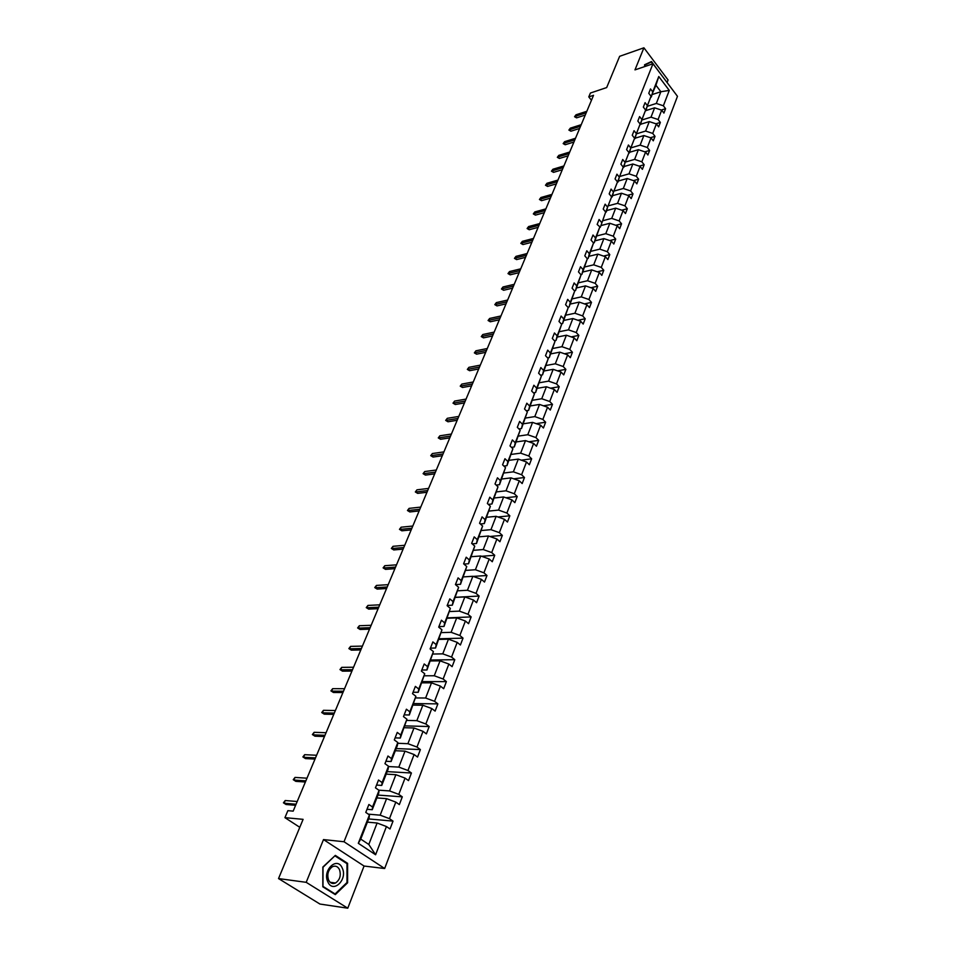 <?xml version="1.0" encoding="UTF-8"?>
<svg xmlns="http://www.w3.org/2000/svg" width="956" height="956" viewBox="0 0 956 956"><rect width="100%" height="100%" fill="white"/><g stroke="black" fill="none" stroke-linecap="round" stroke-linejoin="round"><path stroke-width="1.43" d="M347.769 908.2L364.069 866.04L323.498 839.583L306.207 882.328L347.769 908.2L319.949 904.053L278.531 878.576L303.1 819.34L284.936 817.655L299.79 827.31M306.207 882.328L278.531 878.576M667.085 82.515L668.065 79.969L643.914 47.8L619.643 56.308L606.678 87.57L590.414 93.031L588.777 96.903L591.465 100.249M384.659 868.514L677.469 96.317L652.972 63.765L344.017 841.746L384.659 868.514L364.069 866.04M647.738 106.188L656.318 103.451L660.859 91.74L669.272 90.414L663.368 105.781L665.591 108.697L661.313 110.036M652.315 94.501L660.859 91.74L655.936 85.239L650.797 97.142M656.318 103.451L663.368 105.781M642.384 119.847L651 117.17L654.621 107.825L661.683 110.167L663.918 113.083L665.591 108.697M661.683 110.167L658.087 119.512L660.345 122.428L655.9 123.79M636.971 133.685L645.611 131.056L649.279 121.603L656.39 123.945L658.648 126.861L660.345 122.428M656.39 123.945L652.745 133.422L655.015 136.338L650.415 137.724M631.474 147.714L640.15 145.133L643.866 135.549L651.012 137.915L653.295 140.831L655.015 136.338M651.012 137.915L647.332 147.523L649.626 150.427L644.846 151.837M625.905 161.923L634.617 159.389L638.381 149.686L645.575 152.076L647.881 154.992L649.626 150.427M645.575 152.076L641.835 161.803L644.165 164.719L639.194 166.129M620.265 176.322L629 173.849L632.824 164.002L640.066 166.428L642.396 169.332L644.165 164.719M640.066 166.428L636.278 176.286L638.62 179.19L633.47 180.624M614.553 190.925L623.324 188.499L627.184 178.521L634.473 180.959L636.839 183.863L638.62 179.19M634.473 180.959L630.637 190.949L633.015 193.853L627.662 195.311M608.757 205.707L617.552 203.353L621.484 193.231L628.821 195.693L631.199 198.597L633.015 193.853M628.821 195.693L624.925 205.827L627.327 208.719L621.759 210.189M602.889 220.705L611.721 218.398L615.688 208.157L623.073 210.631L625.487 213.535L627.327 208.719M623.073 210.631L619.13 220.908L621.555 223.8L615.784 225.281M596.938 235.905L605.793 233.67L609.832 223.274L617.265 225.783L619.691 228.675L621.555 223.8M617.265 225.783L613.262 236.192L615.712 239.072L609.701 240.577M590.904 251.32L599.794 249.134L603.881 238.606L611.362 241.127L613.824 244.019L615.712 239.072M611.362 241.127L607.311 251.691L609.785 254.571L603.535 256.077M584.785 266.951L593.7 264.824L597.847 254.141L605.375 256.698L607.861 259.578L609.785 254.571M605.375 256.698L601.264 267.405L603.774 270.273L597.273 271.791M578.583 282.797L587.534 280.741L591.728 269.903L599.316 272.484L601.826 275.364L603.774 270.273M599.316 272.484L595.146 283.334L597.679 286.214L590.916 287.732M572.285 298.858L581.272 296.874L585.526 285.892L593.162 288.497L595.707 291.365L597.679 286.214M593.162 288.497L588.932 299.503L591.489 302.371L584.463 303.889M565.904 315.157L574.915 313.245L579.24 302.096L586.924 304.737L589.494 307.593L591.489 302.371M586.924 304.737L582.634 315.898L585.227 318.754L577.902 320.272M559.427 331.696L568.473 329.856L572.859 318.539L580.603 321.204L583.196 324.06L585.227 318.754M580.603 321.204L576.241 332.533L578.87 335.377L571.234 336.894M552.867 348.462L561.937 346.693L566.394 335.221L574.174 337.91L576.803 340.754L578.87 335.377M574.174 337.91L569.764 349.406L572.417 352.238L564.458 353.756M546.199 365.479L555.305 363.794L559.822 352.155L567.661 354.855L570.326 357.699L572.417 352.238M567.661 354.855L563.192 366.518L565.868 369.351L557.575 370.856M539.435 382.747L548.577 381.133L553.154 369.327L561.053 372.063L563.741 374.895L565.868 369.351M561.053 372.063L556.512 383.894L559.224 386.714L550.572 388.196M532.576 400.265L541.741 398.736L546.402 386.75L554.349 389.51L557.073 392.33L559.224 386.714M554.349 389.51L549.736 401.52L552.484 404.34L543.45 405.798M525.621 418.035L534.81 416.601L539.531 404.436L547.549 407.232L550.298 410.04L552.484 404.34M547.549 407.232L542.865 419.421L545.637 422.217L536.197 423.651M518.546 436.079L527.784 434.729L532.576 422.385L540.642 425.205L543.426 428.001L545.637 422.217M540.642 425.205L535.886 437.573L538.694 440.369L528.823 441.768M511.376 454.399L520.638 453.144L525.501 440.608L533.627 443.453L536.447 446.249L538.694 440.369M533.627 443.453L528.799 456.012L531.644 458.796L521.319 460.159M504.099 472.993L513.384 471.834L518.319 459.107L526.505 461.987L529.361 464.759L531.644 458.796M526.505 461.987L521.606 474.738L524.486 477.51L513.671 478.813M496.702 491.874L506.023 490.81L511.042 477.88L519.275 480.796L522.167 483.557L524.486 477.51M519.275 480.796L514.304 493.75L517.22 496.499L505.891 497.753M489.197 511.054L498.542 510.086L503.633 496.953L511.938 499.904L514.866 502.653L517.22 496.499M511.938 499.904L506.883 513.049L509.835 515.798L497.945 516.981M481.573 530.52L490.954 529.66L496.128 516.324L504.481 519.299L507.445 522.036L509.835 515.798M504.481 519.299L499.355 532.659L502.342 535.384L489.854 536.483M473.829 550.298L483.234 549.545L488.492 535.993L496.917 539.005L499.916 541.729L502.342 535.384M496.917 539.005L491.707 552.58L494.73 555.281L481.597 556.296M465.954 570.385L475.395 569.74L480.737 555.986L489.221 559.021L492.256 561.734L494.73 555.281M489.221 559.021L483.927 572.811L486.986 575.5L473.172 576.396M457.936 590.796L467.436 590.27L472.862 576.289L481.406 579.36L484.489 582.049L486.986 575.5M481.406 579.36L476.028 593.365L479.135 596.042L455.426 597.297M449.762 611.541L459.346 611.123L464.855 596.914L473.471 600.021L476.578 602.698L479.135 596.042M473.471 600.021L467.998 614.254L471.141 616.919L447.372 617.875M441.445 632.621L451.113 632.31L456.717 617.875L465.405 621.03L468.56 623.682L471.141 616.919M465.405 621.03L459.848 635.489L463.027 638.13L439.174 638.775M432.996 654.035L442.759 653.856L448.46 639.182L457.207 642.372L460.398 645.001L463.027 638.13M457.207 642.372L451.555 657.071L454.781 659.688L430.857 660.022M424.392 675.796L434.263 675.761L440.047 660.835L448.866 664.062L452.104 666.667L454.781 659.688M448.866 664.062L443.13 679.011L446.392 681.604L422.409 681.616M415.645 697.928L425.623 698.023L431.515 682.847L440.393 686.109L443.68 688.702L446.392 681.604M440.393 686.109L434.562 701.31L437.872 703.879L413.805 703.568M406.754 720.418L416.84 720.657L422.827 705.241L431.777 708.539L435.111 711.109L437.872 703.879M431.777 708.539L425.838 723.991L429.196 726.536L405.069 725.879M397.696 743.29L407.901 743.684L413.996 727.994L423.018 731.34L426.388 733.885L429.196 726.536M423.018 731.34L416.983 747.054L420.389 749.576L396.19 748.56M388.471 766.545L398.819 767.106L405.009 751.153L414.103 754.535L417.533 757.044L420.389 749.576M414.103 754.535L407.973 770.512L411.415 773.01L387.156 771.623M378.803 790.182L389.57 790.923L395.88 774.695L405.045 778.112L408.511 780.61L411.415 773.01M405.045 778.112L398.795 794.376L402.297 796.85L377.979 795.081M368.323 814.154L380.165 815.169L386.583 798.654L395.82 802.12L399.345 804.582L402.297 796.85M395.82 802.12L389.474 818.659L393.024 821.108L368.634 818.945M386.439 826.534L375.6 854.76L358.309 843.3L369.434 814.906L369.159 817.595L360.735 839.093L368.801 844.459L377.118 823.02L386.439 826.534L390.012 828.972L393.024 821.108M372.529 806.983L379.054 790.349L378.731 793.157L372.243 809.72L372.529 806.983L368.897 804.486L365.778 812.409L369.434 814.906M382.101 782.57L388.506 766.222L388.136 769.138L381.755 785.414L382.101 782.57L378.516 780.036L375.457 787.828L379.054 790.349M391.506 758.586L397.804 742.513L397.373 745.537L391.112 761.526L391.506 758.586L387.969 756.017L384.957 763.677L388.506 766.222M400.743 734.997L406.933 719.199L400.301 738.056L400.743 734.997L397.266 732.416L394.302 739.932L397.804 742.513M409.825 711.814L415.908 696.291L409.335 714.98L409.825 711.814L406.396 709.209L403.48 716.606L406.933 719.199M418.764 689.025L424.739 673.765L418.226 692.287L418.764 689.025L415.37 686.396L412.514 693.662L415.908 696.291M427.535 666.619L433.427 651.61L426.962 669.977L427.535 666.619L424.201 663.966L421.381 671.112L424.739 673.765M436.175 644.583L441.959 629.813L435.554 648.025L436.175 644.583L432.877 641.906L430.116 648.933L433.427 651.61M444.671 622.906L450.36 608.386L444.014 626.443L444.671 622.906L441.421 620.205L438.696 627.124L441.959 629.813M453.025 601.587L458.629 587.295L452.331 605.208L453.025 601.587L449.81 598.874L447.133 605.674L450.36 608.386M461.246 580.615L466.755 566.55L460.505 584.307L461.246 580.615L458.079 577.878L455.438 584.57L458.629 587.295M469.336 559.977L474.75 546.139L468.56 563.741L469.336 559.977L466.205 557.217L463.612 563.801L466.755 566.55M477.295 539.662L482.625 526.039L476.482 543.51L477.295 539.662L474.2 536.89L471.655 543.366L474.75 546.139M485.122 519.67L490.38 506.262L484.286 523.589L485.122 519.67L482.075 516.885L479.565 523.267L482.625 526.039M492.83 500L498.004 486.795L491.958 503.991L492.83 500L489.819 497.192L487.357 503.477L490.38 506.262M500.43 480.629L505.521 467.627L499.522 484.68L500.43 480.629L497.455 477.809L495.017 483.987L498.004 486.795M507.899 461.557L512.906 448.758L506.967 465.68L507.899 461.557L504.959 458.725L502.569 464.807L505.521 467.627M515.26 442.771L520.195 430.176L514.292 446.954L515.26 442.771L512.356 439.939L510.002 445.926L512.906 448.758M522.502 424.273L527.365 411.869L521.51 428.527L522.502 424.273L519.634 421.429L517.316 427.332L520.195 430.176M529.648 406.061L534.428 393.836L528.62 410.363L529.648 406.061L526.816 403.205L524.521 409.013L527.365 411.869M536.675 388.124L541.395 376.078L535.623 392.474L536.675 388.124L533.878 385.244L531.62 390.98L534.428 393.836M543.606 370.438L548.254 358.584L542.53 374.86L543.606 370.438L540.833 367.558L538.61 373.199L541.395 376.078M550.429 353.027L555.006 341.34L549.33 357.496L550.429 353.027L547.692 350.135L545.506 355.692L548.254 358.584M557.145 335.867L561.662 324.347L556.034 340.384L557.145 335.867L554.444 332.975L552.293 338.448L555.006 341.34M563.777 318.957L568.223 307.605L562.63 323.522L563.777 318.957L561.112 316.054L558.985 321.443L561.662 324.347M570.302 302.287L574.687 291.102L569.143 306.9L570.302 302.287L567.673 299.371L565.57 304.701L568.223 307.605M576.743 285.868L581.069 274.838L575.56 290.516L576.743 285.868L574.138 282.94L572.07 288.186L574.687 291.102M583.088 269.664L587.354 258.789L581.881 274.36L583.088 269.664L580.507 266.736L578.476 271.91L581.069 274.838M589.35 253.699L593.545 242.979L588.119 258.431L589.35 253.699L586.793 250.771L584.797 255.861L587.354 258.789M595.516 237.96L599.663 227.385L594.262 242.728L595.516 237.96L592.995 235.021L591.011 240.04L593.545 242.979M601.599 222.437L599.101 219.498L597.153 224.445L600.332 227.241L605.686 212.017L603.212 209.065L605.124 204.178L607.598 207.129L611.625 196.852L609.175 193.901L611.075 189.085L613.513 192.036L617.492 181.891L615.067 178.939L616.931 174.183L619.345 177.135L623.264 167.133L620.874 164.181L622.715 159.497L625.105 162.448L628.976 152.578L626.598 149.626L628.415 145.001L630.781 147.953L634.605 138.226L632.251 135.262L634.043 130.697L636.385 133.661L640.15 124.053L637.831 121.089L639.6 116.584L641.918 119.548L645.635 110.071L643.328 107.096L645.085 102.662L647.367 105.626L651.036 96.269L648.765 93.306L650.486 88.92L652.757 91.884L658.78 76.516L669.272 90.414M284.936 817.655L287.876 810.664L293.169 811.13L593.533 95.313L588.777 96.903M651.036 96.269L645.42 110.86M645.969 110.681L647.367 105.626M646.029 110.538L654.621 107.825M651 117.17L658.087 119.512M645.635 110.071L639.958 124.758M640.532 124.579L641.918 119.548M640.651 124.256L649.279 121.603M645.611 131.056L652.745 133.422M640.15 124.053L634.437 138.835M635.023 138.656L636.385 133.661M635.214 138.166L643.866 135.549M640.15 145.133L647.332 147.523M634.605 138.226L628.833 153.103M629.43 152.924L630.781 147.953M629.693 152.243L638.381 149.686M634.617 159.389L641.835 161.803M628.976 152.578L623.157 167.563M623.766 167.396L625.105 162.448M624.113 166.523L632.824 164.002M629 173.849L636.278 176.286M623.264 167.133L617.397 182.226M618.03 182.046L619.345 177.135M618.448 180.983L627.184 178.521M623.324 188.499L630.637 190.949M617.492 181.891L611.565 197.079M612.21 196.912L613.513 192.036M612.712 195.633L621.484 193.231M617.552 203.353L624.925 205.827M611.625 196.852L605.65 212.148M606.307 211.969L607.598 207.129M606.893 210.499L615.688 208.157M611.721 218.398L619.13 220.908M605.686 212.017L600.332 227.241M600.989 225.556L609.832 223.274M605.793 233.67L613.262 236.192M594.262 242.728L593.497 242.92M595.014 240.828L603.881 238.606M599.794 249.134L607.311 251.691M588.119 258.431L587.223 258.646M588.956 256.304L597.847 254.141M593.7 264.824L601.264 267.405M581.881 274.36L580.854 274.599M582.802 272.006L591.728 269.903M587.534 280.741L595.146 283.334M575.56 290.516L574.401 290.767M576.576 287.923L585.526 285.892M581.272 296.874L588.932 299.503M569.143 306.9L567.84 307.175M570.254 304.056L579.24 302.096M574.915 313.245L582.634 315.898M562.63 323.522L561.172 323.821M563.837 320.427L572.859 318.539M568.473 329.856L576.241 332.533M556.034 340.384L554.408 340.706M557.336 337.038L566.394 335.221M561.937 346.693L569.764 349.406M549.33 357.496L547.537 357.831M550.74 353.887L559.822 352.155M555.305 363.794L563.192 366.518M542.53 374.86L540.558 375.206M544.048 370.988L553.154 369.327M548.577 381.133L556.512 383.894M535.623 392.474L533.46 392.844M537.248 388.327L546.402 386.75M541.741 398.736L549.736 401.52M528.62 410.363L526.254 410.745M530.365 405.93L539.531 404.436M534.81 416.601L542.865 419.421M521.51 428.527L518.917 428.909M523.362 423.795L532.576 422.385M527.784 434.729L535.886 437.573M514.292 446.954L511.472 447.36M516.264 441.923L525.501 440.608M520.638 453.144L528.799 456.012M506.967 465.68L503.884 466.074M509.058 460.326L518.319 459.107M513.384 471.834L521.606 474.738M499.522 484.68L496.176 485.086M501.745 479.016L511.042 477.88M506.023 490.81L514.304 493.75M491.958 503.991L488.337 504.374M494.312 497.992L503.633 496.953M498.542 510.086L506.883 513.049M484.286 523.589L480.342 523.972M486.759 517.256L496.128 516.324M490.954 529.66L499.355 532.659M476.482 543.51L472.216 543.868M479.099 536.83L488.492 535.993M483.234 549.545L491.707 552.58M468.56 563.741L463.935 564.088M471.32 556.703L480.737 555.986M475.395 569.74L483.927 572.811M460.505 584.307L455.486 584.606M463.409 576.898L472.862 576.289M467.436 590.27L476.028 593.365M452.331 605.208L447.229 605.447M455.379 597.416L464.855 596.914M459.346 611.123L467.998 614.254M444.014 626.443L438.9 626.622M447.217 618.257L456.717 617.875M451.113 632.31L459.848 635.489M435.554 648.025L430.427 648.132M438.924 639.433L448.46 639.182M442.759 653.856L451.555 657.071M426.962 669.977L421.823 670.013M430.487 660.966L440.047 660.835M434.263 675.761L443.13 679.011M418.226 692.287L413.064 692.252M421.919 682.847L431.515 682.847M425.623 698.023L434.562 701.31M409.335 714.98L404.161 714.873M413.207 705.098L422.827 705.241M416.84 720.657L425.838 723.991M400.301 738.056L395.115 737.877M404.352 727.719L413.996 727.994M407.901 743.684L416.983 747.054M391.112 761.526L385.901 761.263M395.342 750.723L405.009 751.153M398.819 767.106L407.973 770.512M381.755 785.414L376.545 785.067M386.176 774.121L395.88 774.695M389.57 790.923L398.795 794.376M372.243 809.72L367.008 809.278M376.855 797.925L386.583 798.654M380.165 815.169L389.474 818.659M358.309 843.3L360.735 839.093M323.498 839.583L344.017 841.746M643.914 47.8L634.975 69.884L652.972 63.765M367.379 822.136L377.118 823.02M368.801 844.459L375.6 854.76M651.347 96.974L652.757 91.884M658.78 76.516L655.936 85.239M335.329 855.393L322.853 867.044L322.817 886.81L335.305 894.625L347.602 882.794L347.59 863.34L335.329 855.393M658.792 71.485L651.502 61.543L644.571 64.781L644.631 66.597L644.607 65.151L651.311 62.009L652.697 63.849M346.215 863.172L347.59 863.34M346.813 882.687L347.602 882.794M296.073 804.223L284.075 803.219L286.023 804.498L283.43 802.801L284.075 803.219L285.223 800.53L297.208 801.51M286.023 804.498L295.619 805.311M283.43 802.801L285.223 800.53M305.872 780.861L293.898 780.06L295.81 781.351L293.241 779.678L293.898 780.06L295.022 777.419L306.995 778.196M295.81 781.351L305.394 782.008M293.241 779.678L295.022 777.419M315.516 757.893L303.554 757.283L305.454 758.586L302.885 756.925L303.554 757.283L304.665 754.678L316.615 755.264M305.454 758.586L315.014 759.088M302.885 756.925L304.665 754.678M327.824 881.826C332.915 894.051 347.948 879.568 342.272 868.132C337.372 855.919 322.112 870.151 327.824 881.826M328.565 880.01C330.238 883.201 332.557 884.204 335.52 882.997C339.906 879.855 341.232 875.397 339.511 869.649C337.838 866.435 335.508 865.431 332.521 866.662C328.159 869.805 326.844 874.25 328.565 880.01M335.102 855.978L346.98 863.674L346.992 882.519L335.078 893.98L322.985 886.403L323.02 867.259L334.743 855.943M334.038 893.836L335.078 893.98M648.252 63.06L651.311 62.009M324.992 735.295L313.066 734.877L314.93 736.192L312.385 734.555L313.066 734.877L314.142 732.32L326.08 732.714M314.93 736.192L324.466 736.538M312.385 734.555L314.142 732.32M334.313 713.08L322.411 712.829L324.251 714.168L321.73 712.543L322.411 712.829L323.475 710.308L335.389 710.535M324.251 714.168L333.775 714.359M321.73 712.543L323.475 710.308M343.491 691.212L331.613 691.14L333.417 692.479L330.919 690.877L331.613 691.14L332.664 688.667L344.542 688.714M333.417 692.479L342.929 692.55M330.919 690.877L332.664 688.667M352.525 669.702L340.659 669.798L342.451 671.148L339.966 669.57L340.659 669.798L341.698 667.36L353.553 667.24M342.451 671.148L351.939 671.076M339.966 669.57L341.698 667.36M361.404 648.527L349.561 648.789L351.33 650.152L348.868 648.586L349.561 648.789L350.589 646.387L362.42 646.101M351.33 650.152L360.806 649.949M348.868 648.586L350.589 646.387M370.151 627.686L358.333 628.104L360.077 629.478L357.628 627.937L358.333 628.104L359.337 625.738L371.143 625.308M360.077 629.478L369.53 629.156M357.628 627.937L359.337 625.738M378.755 607.18L366.973 607.753L368.693 609.127L366.256 607.61L366.973 607.753L367.952 605.423L379.735 604.825M368.693 609.127L378.122 608.685M366.256 607.61L367.952 605.423M387.228 586.984L375.469 587.701L377.166 589.099L374.752 587.582L375.469 587.701L376.437 585.419L388.196 584.678M377.166 589.099L386.583 588.526M374.752 587.582L376.437 585.419M395.569 567.099L383.834 567.972L385.519 569.37L383.117 567.876L383.834 567.972L384.79 565.713L396.525 564.829M385.519 569.37L394.912 568.677M383.117 567.876L384.79 565.713M403.779 547.525L392.08 548.529L393.741 549.939L391.351 548.457L392.08 548.529L393.024 546.306L404.723 545.29M393.741 549.939L403.109 549.138M391.351 548.457L393.024 546.306M411.869 528.25L400.194 529.385L401.843 530.807L399.465 529.337L400.194 529.385L401.126 527.198L412.801 526.039M401.843 530.807L411.176 529.899M399.465 529.337L401.126 527.198M419.839 509.261L408.2 510.528L409.813 511.95L407.459 510.504L408.2 510.528L409.108 508.377L420.76 507.086M409.813 511.95L419.134 510.946M407.459 510.504L409.108 508.377M427.69 490.548L416.075 491.946L417.676 493.38L415.334 491.958L416.971 489.83L428.587 488.408M417.676 493.38L426.974 492.268M415.334 491.958L416.971 489.83M435.422 472.121L423.831 473.65L425.42 475.084L423.09 473.674L424.727 471.547L436.306 470.017M425.42 475.084L434.693 473.877M423.09 473.674L424.727 471.547M443.046 453.969L431.479 455.606L433.044 457.052L430.738 455.654L432.363 453.55L443.919 451.889M433.044 457.052L442.293 455.749M430.738 455.654L432.363 453.55M450.551 436.079L439.019 437.836L440.561 439.282L438.266 437.908L439.88 435.805L451.411 434.036M440.561 439.282L449.786 437.884M438.266 437.908L439.88 435.805M457.948 418.453L446.452 420.317L447.982 421.775L445.687 420.401L447.3 418.31L458.796 416.434M447.982 421.775L457.171 420.281M445.687 420.401L447.3 418.31M465.237 401.078L453.765 403.05L455.283 404.507L453.013 403.157L454.614 401.078L466.074 399.082M455.283 404.507L464.449 402.942M453.013 403.157L454.614 401.078M472.419 383.942L460.983 386.033L462.477 387.491L460.23 386.152L461.82 384.085L473.244 381.982M462.477 387.491L471.631 385.842M460.23 386.152L461.82 384.085M479.506 367.068L468.105 369.255L469.575 370.713L467.341 369.398L468.918 367.331L480.318 365.132M469.575 370.713L478.705 368.98M467.341 369.398L468.918 367.331M486.496 350.422L475.12 352.704L476.578 354.174L474.355 352.872L475.921 350.804L487.285 348.51M476.578 354.174L485.672 352.358M474.355 352.872L475.921 350.804M493.38 334.002L482.039 336.393L483.485 337.862L481.274 336.572L482.828 334.516L494.168 332.126M483.485 337.862L492.555 335.974M481.274 336.572L482.828 334.516M500.167 317.822L488.863 320.296L490.285 321.778L488.086 320.499L489.639 318.456L500.944 315.97M490.285 321.778L499.331 319.806M488.086 320.499L489.639 318.456M506.859 301.869L495.59 304.426L497 305.908L494.814 304.641L496.367 302.61L507.636 300.041M497 305.908L506.023 303.865M494.814 304.641L496.367 302.61M513.468 286.119L502.235 288.772L503.621 290.266L501.446 289.011L502.987 286.979L514.22 284.326M503.621 290.266L512.619 288.15M501.446 289.011L502.987 286.979M519.98 270.596L508.771 273.332L510.157 274.826L507.995 273.583L509.524 271.564L520.733 268.815M510.157 274.826L519.12 272.639M507.995 273.583L509.524 271.564M526.409 255.288L515.236 258.108L516.599 259.602L514.459 258.359L515.977 256.363L527.15 253.531M516.599 259.602L525.549 257.343M514.459 258.359L515.977 256.363M532.755 240.171L521.606 243.075L522.956 244.569L520.829 243.35L522.335 241.354L533.472 238.438M522.956 244.569L531.871 242.262M520.829 243.35L522.335 241.354M539.005 225.269L527.903 228.245L529.23 229.739L527.115 228.532L528.62 226.548L539.722 223.561M529.23 229.739L538.12 227.373M527.115 228.532L528.62 226.548M545.183 210.559L534.105 213.606L535.432 215.112L533.317 213.917L534.81 211.933L545.888 208.874M535.432 215.112L544.287 212.674M533.317 213.917L534.81 211.933M551.265 196.04L540.224 199.171L541.538 200.676L539.435 199.481L540.929 197.51L551.971 194.379M541.538 200.676L550.369 198.179M539.435 199.481L540.929 197.51M557.276 181.712L546.27 184.914L547.573 186.42L545.482 185.237L546.963 183.277L557.969 180.075M547.573 186.42L556.38 183.863M545.482 185.237L546.963 183.277M563.215 167.575L552.233 170.849L553.524 172.355L551.445 171.184L552.927 169.236L563.897 165.95M553.524 172.355L562.307 169.75M551.445 171.184L552.927 169.236M569.071 153.617L558.125 156.951L559.403 158.457L557.336 157.31L558.806 155.362L569.74 152.016M559.403 158.457L568.151 155.804M557.336 157.31L558.806 155.362M574.855 139.839L563.944 143.245L565.199 144.75L563.156 143.603L564.614 141.667L575.512 138.262M565.199 144.75L573.923 142.038M563.156 143.603L564.614 141.667M580.555 126.24L569.68 129.705L570.923 131.211L568.892 130.088L570.338 128.152L581.212 124.686M570.923 131.211L579.635 128.451M568.892 130.088L570.338 128.152M586.195 112.808L575.357 116.333L576.587 117.851L574.556 116.728L576.002 114.804L586.841 111.278M576.587 117.851L585.263 115.043M574.556 116.728L576.002 114.804M330.179 882.28L335.52 882.997"/></g></svg>
